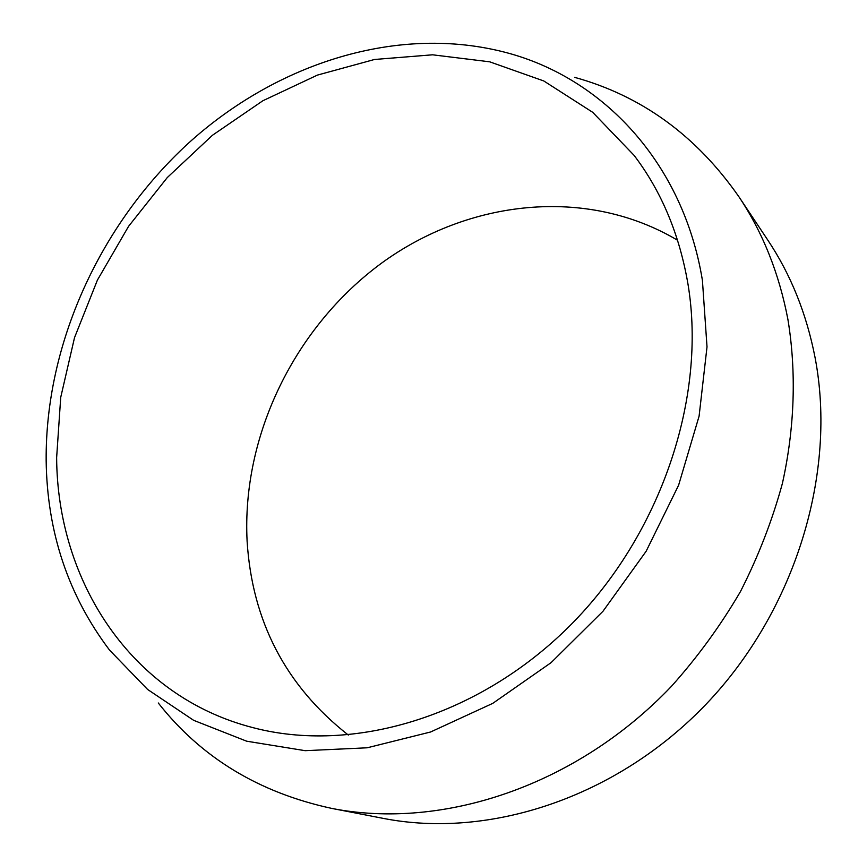 <?xml version="1.0" encoding="UTF-8"?>
<svg xmlns="http://www.w3.org/2000/svg" width="867" height="867" viewBox="0 0 867 867"><rect width="100%" height="100%" fill="white"/><g stroke="black" fill="none" stroke-linecap="round" stroke-linejoin="round"><path stroke-width="1.3" d="M348.317 735.053C285.893 686.057 252.167 621.476 247.117 541.322C241.611 435.299 294.932 326.761 381.61 263.102C468.288 199.898 586.341 186.037 677.571 240.257M56.637 457.624C57.265 580.5 130.375 696.309 253.197 727.706C352.251 753.705 477.966 717.388 569.565 626.072C661.044 534.787 706.854 397.639 688.008 284.278C679.479 234.426 661.499 191.444 634.07 155.345L592.681 112.298L543.793 80.967L489.682 61.817L432.568 54.805L374.522 59.476L317.398 75.104L262.874 100.745L212.404 135.295L167.277 177.562L128.609 226.287L97.397 280.128L74.519 337.653L60.723 397.368L56.637 457.624M331.942 808.445L383.095 818.35C488.912 839.18 616.459 797.943 706.182 704.123C795.754 610.27 837.154 472.656 815.067 357.562C806.516 313.67 790.769 274.536 767.837 240.159L738.944 196.809C762.83 232.584 779.162 273.528 787.951 319.652C796.48 371.813 794.779 427.496 782.413 483.374C772.28 520.482 758.289 556.549 740.461 591.565C720.575 625.584 697.545 657.197 671.361 686.415C576.306 786.217 442.072 830.174 331.942 808.445C259.07 792.752 201.177 757.606 158.271 702.974M702.411 280.334C683.185 162.541 602.793 78.268 507 52.8C398.462 23.81 276.974 62.923 188.367 143.261C100.041 224.325 45.301 343.852 46.157 460.496C47.089 532.132 68.211 595.336 109.535 650.098L147.596 689.449L193.666 720.336L246.672 741.198L305.141 750.681L367.185 747.788L430.563 731.997L492.749 703.365L551.098 662.637L602.998 611.246L646.132 551.271L678.59 485.271L699.095 416.16L707.017 346.887L702.411 280.334M574.593 77.336C641.547 95.825 696.331 135.642 738.944 196.809"/></g></svg>

